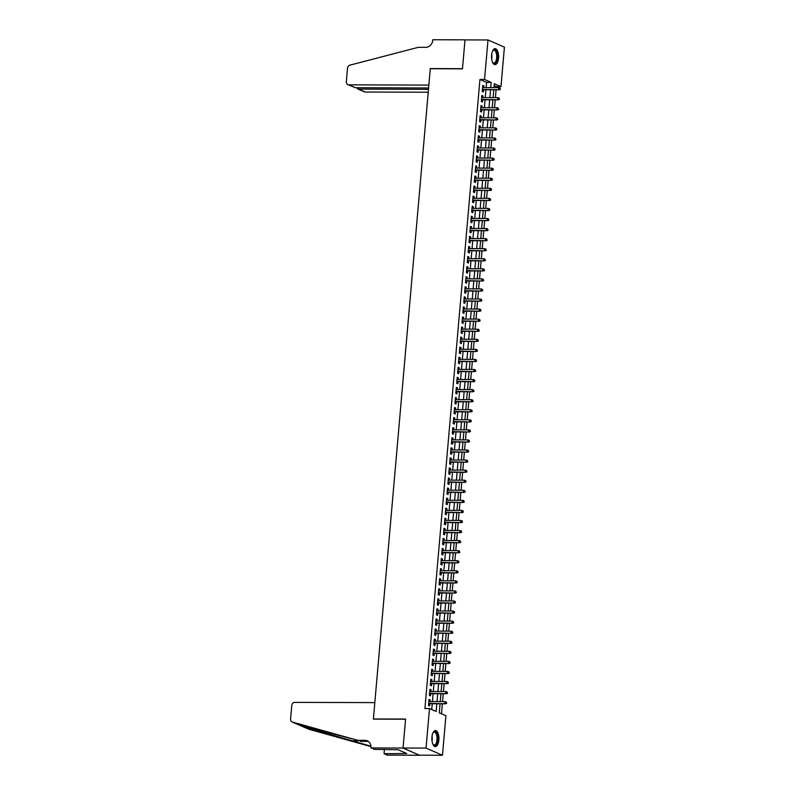 <?xml version="1.0" encoding="UTF-8"?>
<svg xmlns="http://www.w3.org/2000/svg" width="795" height="795" viewBox="0 0 795 795"><rect width="100%" height="100%" fill="white"/><g stroke="black" fill="none" stroke-linecap="round" stroke-linejoin="round"><path stroke-width="1.19" d="M431.943 737.064A8 3.528 -89.8 0 1 435.431 730.585A8 3.528 -89.8 0 1 438.87 740.085A8 3.528 -89.8 0 1 435.382 746.575A8 3.528 -89.8 0 1 431.943 737.064M491.598 55.123A8 3.528 -89.8 0 1 495.086 48.644A8 3.528 -89.8 0 1 498.525 58.154A8 3.528 -89.8 0 1 495.037 64.634A8 3.528 -89.8 0 1 491.598 55.123M370.858 747.956L403.045 748.055L405.569 719.217L373.382 719.117L374.823 702.611L294.806 702.373A3.071 2.713 -66.4 0 0 291.785 705.384L290.582 719.117A3.071 2.713 -66.4 0 0 292.421 722.059L357.72 740.314L365.084 740.344A7.175 6.32 113.6 0 1 367.34 740.811A7.175 6.32 113.6 0 1 370.907 747.409L374.077 749.367L398.146 749.745L406.712 753.491L384.065 753.73L387.284 755.131L419.472 755.23L403.055 748.006L405.589 719.068L373.392 718.968L430.284 68.738L462.471 68.837L465.005 39.899L488.001 39.969L504.418 47.143L500.969 86.645L494.311 83.743L493.973 87.609M496.279 87.619L496.368 86.635L500.969 86.645M441.493 713.811L442.378 703.774M442.567 701.617L443.252 693.707M443.441 691.551L444.137 683.64M444.326 681.484L445.011 673.574M445.2 671.417L445.896 663.507M446.084 661.351L446.78 653.44M446.969 651.284L447.655 643.384M447.843 641.217L448.539 633.317M448.728 631.15L449.423 623.25M449.612 621.094L450.298 613.183M450.487 611.027L451.182 603.117M451.371 600.96L452.057 593.05M452.246 590.894L452.941 582.983M453.13 580.827L453.826 572.917M454.015 570.76L454.7 562.85M454.889 560.694L455.585 552.793M455.774 550.627L456.459 542.727M456.648 540.57L457.344 532.66M457.532 530.504L458.228 522.593M458.417 520.437L459.103 512.527M459.291 510.37L459.987 502.46M460.176 500.303L460.871 492.393M461.06 490.237L461.746 482.327M461.935 480.17L462.63 472.27M462.819 470.103L463.505 462.203M463.694 460.037L464.389 452.136M464.578 449.98L465.274 442.07M465.463 439.913L466.148 432.003M466.337 429.847L467.033 421.936M467.222 419.78L467.907 411.87M468.096 409.713L468.792 401.803M468.98 399.647L469.676 391.746M469.865 389.58L470.551 381.68M470.739 379.513L471.435 371.613M471.624 369.456L472.319 361.546M472.508 359.39L473.194 351.479M473.383 349.323L474.078 341.413M474.267 339.256L474.953 331.346M475.142 329.19L475.837 321.279M476.026 319.123L476.722 311.213M476.911 309.056L477.596 301.156M477.785 298.99L478.481 291.089M478.67 288.933L479.355 281.023M479.544 278.866L480.24 270.956M480.428 268.799L481.124 260.889M481.313 258.733L481.999 250.823M482.187 248.666L482.883 240.756M483.072 238.599L483.767 230.689M483.956 228.533L484.642 220.632M484.831 218.466L485.526 210.566M485.715 208.409L486.401 200.499M486.59 198.343L487.285 190.432M487.474 188.276L488.17 180.366M488.359 178.209L489.044 170.299M489.233 168.142L489.929 160.232M490.118 158.076L490.803 150.166M490.992 148.009L491.688 140.109M491.876 137.942L492.572 130.042M492.761 127.876L493.447 119.975M493.635 117.819L494.331 109.909M494.52 107.752L495.215 99.842M495.404 97.686L496.09 89.775M440.062 703.764L439.267 712.837L445.925 715.739L442.467 755.25L426.05 748.075L429.499 708.564L436.157 711.475L436.833 703.754M419.472 755.18L442.467 755.25M430.006 701.578L430.155 699.878L429.052 699.391L428.515 705.433L429.628 705.91L429.817 703.734M430.89 691.511L431.039 689.812L429.926 689.325L429.399 695.367L430.512 695.854L430.701 693.667M431.765 681.444L431.914 679.745L430.81 679.258L430.284 685.3L431.387 685.787L431.576 683.601M432.649 671.378L432.798 669.678L431.685 669.191L431.158 675.233L432.271 675.72L432.46 673.534M433.533 661.311L433.682 659.611L432.569 659.125L432.043 665.167L433.156 665.654L433.345 663.467M434.408 651.244L434.557 649.545L433.454 649.068L432.917 655.1L434.03 655.587L434.219 653.41M435.292 641.187L435.441 639.478L434.328 639.001L433.802 645.033L434.915 645.52L435.103 643.344M436.177 631.121L436.326 629.421L435.213 628.934L434.686 634.976L435.789 635.453L435.988 633.277M437.051 621.054L437.2 619.355L436.087 618.868L435.561 624.91L436.674 625.387L436.862 623.21M437.936 610.987L438.085 609.288L436.972 608.801L436.445 614.843L437.558 615.33L437.747 613.144M438.81 600.921L438.959 599.221L437.856 598.734L437.329 604.776L438.433 605.263L438.621 603.077M439.695 590.854L439.844 589.155L438.731 588.668L438.204 594.71L439.317 595.197L439.506 593.01M440.579 580.787L440.728 579.088L439.615 578.601L439.088 584.643L440.191 585.13L440.39 582.944M441.454 570.721L441.603 569.021L440.5 568.544L439.963 574.576L441.076 575.063L441.265 572.887M442.338 560.654L442.487 558.955L441.374 558.478L440.847 564.51L441.96 564.997L442.149 562.82M443.213 550.597L443.362 548.898L442.259 548.411L441.732 554.443L442.835 554.93L443.024 552.754M444.097 540.53L444.246 538.831L443.133 538.344L442.606 544.386L443.719 544.863L443.908 542.687M444.981 530.464L445.13 528.764L444.017 528.278L443.491 534.319L444.604 534.806L444.793 532.62M445.856 520.397L446.005 518.698L444.902 518.211L444.365 524.253L445.478 524.74L445.667 522.554M446.74 510.33L446.889 508.631L445.776 508.144L445.25 514.186L446.363 514.673L446.552 512.487M447.625 500.264L447.774 498.564L446.661 498.077L446.134 504.119L447.237 504.606L447.436 502.42M448.499 490.197L448.648 488.498L447.535 488.011L447.009 494.053L448.122 494.54L448.31 492.363M449.384 480.13L449.533 478.431L448.42 477.954L447.893 483.986L449.006 484.473L449.195 482.297M450.258 470.074L450.407 468.374L449.304 467.887L448.778 473.919L449.881 474.406L450.069 472.23M451.143 460.007L451.292 458.308L450.179 457.821L449.652 463.863L450.765 464.34L450.954 462.163M452.027 449.94L452.176 448.241L451.063 447.754L450.536 453.796L451.64 454.273L451.838 452.097M452.902 439.873L453.051 438.174L451.948 437.687L451.411 443.729L452.524 444.216L452.713 442.03M453.786 429.807L453.935 428.108L452.822 427.621L452.295 433.663L453.408 434.149L453.597 431.963M454.661 419.74L454.81 418.041L453.707 417.554L453.18 423.596L454.283 424.083L454.472 421.897M455.545 409.673L455.694 407.974L454.581 407.487L454.054 413.529L455.167 414.016L455.356 411.83M456.429 399.607L456.578 397.907L455.465 397.43L454.939 403.463L456.052 403.949L456.241 401.773M457.304 389.55L457.453 387.841L456.35 387.364L455.813 393.396L456.926 393.883L457.115 391.706M458.188 379.483L458.337 377.784L457.224 377.297L456.698 383.339L457.811 383.816L458 381.64M459.073 369.417L459.222 367.717L458.109 367.23L457.582 373.272L458.685 373.749L458.884 371.573M459.947 359.35L460.096 357.651L458.983 357.164L458.457 363.206L459.57 363.693L459.758 361.506M460.832 349.283L460.981 347.584L459.868 347.097L459.341 353.139L460.454 353.626L460.643 351.44M461.706 339.217L461.855 337.517L460.752 337.03L460.226 343.072L461.329 343.559L461.517 341.373M462.591 329.15L462.74 327.451L461.627 326.964L461.1 333.006L462.213 333.493L462.402 331.306M463.475 319.083L463.624 317.384L462.511 316.907L461.984 322.939L463.088 323.426L463.286 321.25M464.35 309.017L464.499 307.317L463.396 306.84L462.859 312.872L463.972 313.359L464.161 311.183M465.234 298.96L465.383 297.26L464.27 296.774L463.743 302.806L464.856 303.293L465.045 301.116M466.109 288.893L466.258 287.194L465.154 286.707L464.628 292.749L465.731 293.226L465.92 291.05M466.993 278.826L467.142 277.127L466.029 276.64L465.502 282.682L466.615 283.169L466.804 280.983M467.877 268.76L468.026 267.06L466.913 266.573L466.387 272.615L467.5 273.102L467.689 270.916M468.752 258.693L468.901 256.994L467.798 256.507L467.261 262.549L468.374 263.036L468.563 260.849M469.636 248.626L469.785 246.927L468.672 246.44L468.146 252.482L469.259 252.969L469.447 250.783M470.521 238.56L470.67 236.86L469.557 236.373L469.03 242.415L470.133 242.902L470.332 240.726M471.395 228.493L471.544 226.794L470.431 226.317L469.905 232.349L471.018 232.836L471.206 230.659M472.28 218.436L472.429 216.737L471.316 216.25L470.789 222.282L471.902 222.769L472.091 220.593M473.154 208.37L473.303 206.67L472.2 206.183L471.673 212.225L472.777 212.702L472.965 210.526M474.039 198.303L474.188 196.603L473.075 196.117L472.548 202.159L473.661 202.636L473.85 200.459M474.923 188.236L475.072 186.537L473.959 186.05L473.432 192.092L474.536 192.579L474.734 190.393M475.798 178.169L475.947 176.47L474.844 175.983L474.307 182.025L475.42 182.512L475.609 180.326M476.682 168.103L476.831 166.403L475.718 165.917L475.191 171.958L476.304 172.445L476.493 170.259M477.557 158.036L477.706 156.337L476.603 155.85L476.076 161.892L477.179 162.379L477.368 160.192M478.441 147.969L478.59 146.27L477.477 145.793L476.95 151.825L478.063 152.312L478.252 150.136M479.325 137.913L479.474 136.203L478.361 135.726L477.835 141.758L478.948 142.245L479.137 140.069M480.2 127.846L480.349 126.147L479.246 125.66L478.709 131.702L479.822 132.179L480.011 130.002M481.084 117.779L481.233 116.08L480.12 115.593L479.594 121.635L480.707 122.112L480.896 119.936M481.969 107.713L482.118 106.013L481.005 105.526L480.478 111.568L481.581 112.055L481.78 109.869M482.843 97.646L482.992 95.947L481.879 95.46L481.353 101.502L482.466 101.989L482.654 99.802M496.368 86.635L494.142 85.661M486.142 87.589L486.6 82.372L479.941 79.46L424.908 708.554L429.499 708.564M431.735 709.538L432.241 703.744M432.43 701.587L433.116 693.677M433.305 691.521L434 683.611M434.189 681.454L434.885 673.544M435.074 671.387L435.759 663.477M435.948 661.321L436.644 653.41M436.833 651.254L437.518 643.344M437.707 641.187L438.403 633.287M438.592 631.121L439.287 623.22M439.476 621.054L440.162 613.154M440.351 610.997L441.046 603.087M441.235 600.931L441.921 593.02M442.109 590.864L442.805 582.954M442.994 580.797L443.69 572.887M443.878 570.731L444.564 562.82M444.753 560.664L445.448 552.764M445.637 550.597L446.333 542.697M446.522 540.53L447.207 532.63M447.396 530.474L448.092 522.563M448.281 520.407L448.966 512.497M449.155 510.34L449.851 502.43M450.04 500.274L450.735 492.363M450.924 490.207L451.61 482.297M451.798 480.14L452.494 472.23M452.683 470.074L453.369 462.173M453.557 460.007L454.253 452.107M454.442 449.95L455.137 442.04M455.326 439.883L456.012 431.973M456.201 429.817L456.896 421.906M457.085 419.75L457.781 411.84M457.97 409.683L458.655 401.773M458.844 399.617L459.54 391.706M459.729 389.55L460.414 381.65M460.603 379.483L461.299 371.583M461.488 369.417L462.183 361.516M462.372 359.36L463.058 351.45M463.247 349.293L463.942 341.383M464.131 339.227L464.817 331.316M465.005 329.16L465.701 321.25M465.89 319.093L466.585 311.183M466.774 309.026L467.46 301.126M467.649 298.96L468.344 291.059M468.533 288.893L469.229 280.993M469.418 278.836L470.103 270.926M470.292 268.77L470.988 260.859M471.177 258.703L471.862 250.793M472.051 248.636L472.747 240.726M472.936 238.57L473.631 230.659M473.82 228.503L474.506 220.593M474.695 218.436L475.39 210.536M475.579 208.37L476.265 200.469M476.453 198.313L477.149 190.403M477.338 188.246L478.034 180.336M478.222 178.179L478.908 170.269M479.097 168.113L479.792 160.202M479.981 158.046L480.677 150.136M480.866 147.979L481.551 140.069M481.74 137.913L482.436 130.012M482.625 127.846L483.31 119.946M483.499 117.779L484.195 109.879M484.384 107.723L485.079 99.812M485.268 97.656L485.954 89.746M483.728 87.579L483.877 85.88L482.764 85.393L482.237 91.435L483.35 91.922L483.539 89.736M403.055 748.006L426.05 748.075M479.941 79.46L484.543 79.47L488.001 39.969M490.744 87.599L491.201 82.382L484.543 79.47M437.021 701.597L437.717 693.687M437.906 691.531L438.602 683.62M438.79 681.464L439.476 673.554M439.665 671.397L440.36 663.497M440.549 661.331L441.245 653.43M441.434 651.274L442.119 643.364M442.308 641.207L443.004 633.297M443.193 631.141L443.878 623.23M444.067 621.074L444.763 613.164M444.952 611.007L445.647 603.097M445.836 600.941L446.522 593.03M446.71 590.874L447.406 582.973M447.595 580.807L448.281 572.907M448.469 570.74L449.165 562.84M449.354 560.684L450.05 552.773M450.238 550.617L450.924 542.707M451.113 540.55L451.808 532.64M451.997 530.484L452.693 522.573M452.882 520.417L453.567 512.507M453.756 510.35L454.452 502.45M454.641 500.284L455.326 492.383M455.515 490.217L456.211 482.317M456.4 480.16L457.095 472.25M457.284 470.093L457.97 462.183M458.159 460.027L458.854 452.116M459.043 449.96L459.729 442.05M459.917 439.893L460.613 431.983M460.802 429.827L461.498 421.916M461.686 419.76L462.372 411.86M462.561 409.693L463.256 401.793M463.445 399.637L464.141 391.726M464.33 389.57L465.015 381.66M465.204 379.503L465.9 371.593M466.089 369.437L466.774 361.526M466.963 359.37L467.659 351.46M467.848 349.303L468.543 341.393M468.732 339.236L469.418 331.336M469.607 329.17L470.302 321.269M470.491 319.103L471.177 311.203M471.365 309.046L472.061 301.136M472.25 298.98L472.946 291.069M473.134 288.913L473.82 281.003M474.009 278.846L474.704 270.936M474.893 268.78L475.589 260.869M475.778 258.713L476.463 250.813M476.652 248.646L477.348 240.746M477.537 238.58L478.222 230.679M478.411 228.523L479.107 220.613M479.296 218.456L479.991 210.546M480.18 208.389L480.866 200.479M481.055 198.323L481.75 190.412M481.939 188.256L482.625 180.346M482.813 178.189L483.509 170.279M483.698 168.123L484.394 160.222M484.582 158.056L485.268 150.156M485.457 147.999L486.152 140.089M486.341 137.933L487.037 130.022M487.226 127.866L487.911 119.956M488.1 117.799L488.796 109.889M488.985 107.732L489.67 99.822M489.859 97.666L490.555 89.755M493.784 89.765L493.089 97.676M492.9 99.832L492.204 107.742M492.016 109.899L491.33 117.809M491.141 119.966L490.445 127.876M490.257 130.032L489.561 137.942M489.372 140.099L488.687 148.009M488.498 150.166L487.802 158.066M487.613 160.232L486.928 168.133M486.739 170.289L486.043 178.199M485.854 180.356L485.159 188.266M484.97 190.422L484.284 198.333M484.095 200.489L483.4 208.399M483.211 210.556L482.525 218.466M482.336 220.622L481.641 228.533M481.452 230.689L480.756 238.589M480.568 240.756L479.882 248.656M479.693 250.823L478.997 258.723M478.809 260.879L478.113 268.79M477.924 270.946L477.239 278.856M477.05 281.013L476.354 288.923M476.165 291.079L475.48 298.99M475.291 301.146L474.595 309.056M474.406 311.213L473.711 319.113M473.522 321.279L472.836 329.18M472.647 331.346L471.952 339.246M471.763 341.403L471.077 349.313M470.888 351.47L470.193 359.38M470.004 361.536L469.308 369.446M469.12 371.603L468.434 379.513M468.245 381.67L467.549 389.58M467.361 391.736L466.665 399.647M466.476 401.803L465.791 409.703M465.602 411.87L464.906 419.77M464.717 421.926L464.032 429.837M463.843 431.993L463.147 439.903M462.958 442.06L462.263 449.97M462.074 452.126L461.388 460.037M461.199 462.193L460.504 470.103M460.315 472.26L459.629 480.17M459.44 482.327L458.745 490.227M458.556 492.393L457.86 500.293M457.672 502.46L456.986 510.36M456.797 512.517L456.101 520.427M455.913 522.583L455.217 530.494M455.028 532.65L454.342 540.56M454.154 542.717L453.458 550.627M453.269 552.783L452.584 560.694M452.395 562.85L451.699 570.75M451.51 572.917L450.815 580.817M450.626 582.983L449.94 590.884M449.751 593.04L449.056 600.95M448.867 603.107L448.181 611.017M447.992 613.174L447.297 621.084M447.108 623.24L446.412 631.15M446.224 633.307L445.538 641.217M445.349 643.374L444.653 651.284M444.465 653.44L443.769 661.341M443.58 663.507L442.894 671.407M442.706 673.564L442.01 681.474M441.821 683.63L441.136 691.541M440.947 693.697L440.251 701.607M486.6 82.372L491.201 82.382M482.724 85.88L483.877 85.88M481.84 95.947L482.992 95.947M480.965 106.003L482.118 106.013M480.081 116.07L481.233 116.08M479.196 126.137L480.349 126.147M478.322 136.203L479.474 136.203M477.437 146.27L478.59 146.27M476.563 156.337L477.706 156.337M475.678 166.403L476.831 166.403M474.794 176.47L475.947 176.47M473.919 186.537L475.072 186.537M473.035 196.594L474.188 196.603M472.151 206.66L473.303 206.67M471.276 216.727L472.429 216.737M470.392 226.794L471.544 226.794M469.517 236.86L470.67 236.86M468.633 246.927L469.785 246.927M467.748 256.994L468.901 256.994M466.874 267.06L468.026 267.06M465.989 277.117L467.142 277.127M465.115 287.184L466.258 287.194M464.23 297.25L465.383 297.26M463.346 307.317L464.499 307.317M462.471 317.384L463.624 317.384M461.587 327.451L462.74 327.451M460.703 337.517L461.855 337.517M459.828 347.584L460.981 347.584M458.944 357.641L460.096 357.651M458.069 367.707L459.222 367.717M457.185 377.774L458.337 377.784M456.3 387.841L457.453 387.841M455.426 397.907L456.578 397.907M454.541 407.974L455.694 407.974M453.667 418.041L454.81 418.041M452.782 428.108L453.935 428.108M451.898 438.174L453.051 438.174M451.023 448.231L452.176 448.241M450.139 458.298L451.292 458.308M449.255 468.364L450.407 468.374M448.38 478.431L449.533 478.431M447.496 488.498L448.648 488.498M446.621 498.564L447.774 498.564M445.737 508.631L446.889 508.631M444.852 518.698L446.005 518.698M443.978 528.755L445.13 528.764M443.093 538.821L444.246 538.831M442.219 548.888L443.362 548.898M441.334 558.955L442.487 558.955M440.45 569.021L441.603 569.021M439.575 579.088L440.728 579.088M438.691 589.155L439.844 589.155M437.807 599.221L438.959 599.221M436.932 609.278L438.085 609.288M436.048 619.345L437.2 619.355M435.173 629.411L436.326 629.421M434.289 639.478L435.441 639.478M433.404 649.545L434.557 649.545M432.53 659.611L433.682 659.611M431.645 669.678L432.798 669.678M430.771 679.745L431.914 679.745M429.886 689.812L431.039 689.812M429.002 699.868L430.155 699.878M482.386 89.736L499.379 89.785L482.416 89.388M499.985 89.12L500.075 88.106L499.985 89.12L498.584 89.438L498.743 87.629L482.575 87.579M499.379 89.785L500.433 89.308M500.075 88.106L498.743 87.629M492.592 50.969A6.917 3.051 -89.8 0 1 492.84 50.612A6.917 3.051 -89.8 0 1 497.223 54.378A6.917 3.051 -89.8 0 1 496.269 61.96A6.917 3.051 -89.8 0 1 492.811 62.656A6.917 3.051 -89.8 0 1 492.552 62.288M492.632 62.417A6.41 2.832 90.2 0 0 493.854 63.044A6.41 2.832 90.2 0 0 496.547 54.537A6.41 2.832 90.2 0 0 493.894 50.234A6.41 2.832 90.2 0 0 492.671 50.85M494.57 64.564A7.94 3.508 90.2 0 0 497.65 54.04A7.94 3.508 90.2 0 0 494.609 48.714M432.927 732.91A6.917 3.051 -89.8 0 1 433.186 732.543A6.917 3.051 -89.8 0 1 437.558 736.309A6.917 3.051 -89.8 0 1 436.604 743.891A6.917 3.051 -89.8 0 1 433.146 744.597A6.917 3.051 -89.8 0 1 432.897 744.229M432.977 744.349A6.41 2.832 90.2 0 0 434.189 744.985A6.41 2.832 90.2 0 0 436.882 736.478A6.41 2.832 90.2 0 0 434.229 732.165A6.41 2.832 90.2 0 0 433.007 732.791M434.905 746.495A7.94 3.508 90.2 0 0 437.985 735.971A7.94 3.508 90.2 0 0 434.954 730.655M355.464 87.748L347.862 84.648A3.071 2.713 -66.4 0 1 346.332 81.825L347.534 68.082A3.071 2.713 -66.4 0 1 349.889 65.16L418.359 47.312L425.713 47.332A7.175 6.32 -66.4 0 0 432.768 40.306L432.818 39.75L465.005 39.849L462.481 68.688L430.294 68.589L428.853 85.095L348.826 84.856L355.464 87.748L428.594 87.977M428.475 89.338L358.615 89.129L365.253 92.031A3.071 2.713 113.6 0 1 364.289 91.823L357.74 88.97L358.615 89.129L358.734 87.758M428.227 92.22L365.253 92.031M347.862 84.648A3.071 2.713 -66.4 0 0 348.826 84.856M357.034 87.758L357.74 88.97M357.72 740.314L298.761 724.861L292.103 721.949M368.492 741.487A7.175 6.32 113.6 0 0 367.509 741.397L360.155 741.377M292.421 722.059L302.348 726.401L370.917 746.207M301.871 726.213L308.848 729.234L370.937 746.594M403.045 748.055L419.472 755.23M384.442 749.397L384.065 753.73M308.848 729.234A3.071 2.713 113.6 0 1 308.53 729.124L301.961 726.252M384.045 749.397A7.175 6.32 113.6 0 1 384.382 750.082M404.059 752.328L403.949 753.481M481.502 99.802L498.495 99.852L481.531 99.454M499.111 99.186L499.2 98.173L499.111 99.186L497.7 99.504L497.859 97.696L481.691 97.646M498.495 99.852L499.548 99.375M499.2 98.173L497.859 97.696M480.627 109.869L497.62 109.919L480.657 109.521M498.227 109.243L498.316 108.239L498.227 109.243L496.815 109.571L496.974 107.752L480.816 107.713M497.62 109.919L498.674 109.442M498.316 108.239L496.974 107.752M479.743 119.936L496.736 119.985L479.773 119.588M497.352 119.31L497.432 118.306L497.352 119.31L495.941 119.638L496.1 117.819L479.932 117.769M496.736 119.985L497.789 119.508M497.432 118.306L496.1 117.819M478.858 129.992L495.861 130.052L478.888 129.655M496.468 129.376L496.557 128.373L496.468 129.376L495.056 129.704L495.215 127.886L479.047 127.836M495.861 130.052L496.915 129.575M496.557 128.373L495.215 127.886M477.984 140.059L494.977 140.119L478.014 139.711M495.583 139.443L495.673 138.439L495.583 139.443L494.182 139.761L494.341 137.952L478.173 137.903M494.977 140.119L496.03 139.642M495.673 138.439L494.341 137.952M477.099 150.126L494.092 150.175L477.129 149.778M494.709 149.51L494.798 148.506L494.709 149.51L493.298 149.828L493.457 148.019L477.288 147.969M494.092 150.175L495.146 149.698M494.798 148.506L493.457 148.019M476.225 160.192L493.218 160.242L476.255 159.845M493.824 159.576L493.914 158.573L493.824 159.576L492.413 159.894L492.572 158.086L476.414 158.036M493.218 160.242L494.271 159.765M493.914 158.573L492.572 158.086M475.34 170.259L492.334 170.309L475.37 169.911M492.94 169.643L493.029 168.629L492.94 169.643L491.539 169.961L491.698 168.152L475.529 168.103M492.334 170.309L493.387 169.832M493.029 168.629L491.698 168.152M474.456 180.326L491.449 180.376L474.486 179.978M492.065 179.71L492.155 178.696L492.065 179.71L490.654 180.028L490.813 178.219L474.645 178.169M491.449 180.376L492.503 179.899M492.155 178.696L490.813 178.219M473.582 190.393L490.575 190.442L473.611 190.045M491.181 189.767L491.27 188.763L491.181 189.767L489.77 190.094L489.929 188.276L473.77 188.236M490.575 190.442L491.628 189.965M491.27 188.763L489.929 188.276M472.697 200.459L489.69 200.509L472.727 200.111M490.306 199.833L490.386 198.83L490.306 199.833L488.895 200.161L489.054 198.343L472.886 198.293M489.69 200.509L490.744 200.032M490.386 198.83L489.054 198.343M471.823 210.526L488.816 210.576L471.852 210.178M489.422 209.9L489.511 208.896L489.422 209.9L488.011 210.228L488.17 208.409L472.011 208.36M488.816 210.576L489.869 210.099M489.511 208.896L488.17 208.409M470.938 220.583L487.931 220.642L470.968 220.245M488.537 219.967L488.627 218.963L488.537 219.967L487.136 220.285L487.295 218.476L471.127 218.426M487.931 220.642L488.985 220.165M488.627 218.963L487.295 218.476M470.054 230.649L487.047 230.699L470.084 230.302M487.663 230.033L487.752 229.03L487.663 230.033L486.252 230.351L486.411 228.543L470.243 228.493M487.047 230.699L488.1 230.222M487.752 229.03L486.411 228.543M469.179 240.716L486.172 240.766L469.209 240.368M486.779 240.1L486.868 239.096L486.779 240.1L485.367 240.418L485.526 238.609L469.368 238.56M486.172 240.766L487.226 240.289M486.868 239.096L485.526 238.609M468.295 250.783L485.288 250.832L468.325 250.435M485.904 250.167L485.984 249.153L485.904 250.167L484.493 250.485L484.652 248.676L468.484 248.626M485.288 250.832L486.341 250.355M485.984 249.153L484.652 248.676M467.41 260.849L484.413 260.899L467.44 260.502M485.02 260.233L485.109 259.22L485.02 260.233L483.608 260.551L483.767 258.743L467.599 258.693M484.413 260.899L485.467 260.422M485.109 259.22L483.767 258.743M466.536 270.916L483.529 270.966L466.566 270.568M484.135 270.3L484.225 269.286L484.135 270.3L482.734 270.618L482.893 268.809L466.725 268.76M483.529 270.966L484.582 270.489M484.225 269.286L482.893 268.809M465.651 280.983L482.644 281.033L465.681 280.635M483.261 280.357L483.35 279.353L483.261 280.357L481.85 280.685L482.009 278.866L465.84 278.816M482.644 281.033L483.698 280.555M483.35 279.353L482.009 278.866M464.777 291.05L481.77 291.099L464.807 290.702M482.376 290.423L482.466 289.42L482.376 290.423L480.965 290.751L481.124 288.933L464.966 288.883M481.77 291.099L482.823 290.622M482.466 289.42L481.124 288.933M463.892 301.106L480.886 301.166L463.922 300.768M481.492 300.49L481.581 299.486L481.492 300.49L480.091 300.808L480.25 299L464.081 298.95M480.886 301.166L481.939 300.689M481.581 299.486L480.25 299M463.008 311.173L480.001 311.223L463.038 310.825M480.617 310.557L480.707 309.553L480.617 310.557L479.206 310.875L479.365 309.066L463.197 309.017M480.001 311.223L481.055 310.756M480.707 309.553L479.365 309.066M462.134 321.24L479.127 321.289L462.163 320.892M479.733 320.623L479.822 319.62L479.733 320.623L478.322 320.941L478.481 319.133L462.322 319.083M479.127 321.289L480.18 320.812M479.822 319.62L478.481 319.133M461.249 331.306L478.242 331.356L461.279 330.959M478.858 330.69L478.938 329.677L478.858 330.69L477.447 331.008L477.606 329.2L461.438 329.15M478.242 331.356L479.296 330.879M478.938 329.677L477.606 329.2M460.375 341.373L477.368 341.423L460.404 341.025M477.974 340.757L478.063 339.743L477.974 340.757L476.563 341.075L476.722 339.266L460.563 339.217M477.368 341.423L478.421 340.946M478.063 339.743L476.722 339.266M459.49 351.44L476.483 351.489L459.52 351.092M477.089 350.824L477.179 349.81L477.089 350.824L475.688 351.142L475.847 349.333L459.679 349.283M476.483 351.489L477.537 351.012M477.179 349.81L475.847 349.333M458.606 361.506L475.599 361.556L458.635 361.159M476.215 360.88L476.304 359.877L476.215 360.88L474.804 361.208L474.963 359.39L458.795 359.35M475.599 361.556L476.652 361.079M476.304 359.877L474.963 359.39M457.731 371.573L474.724 371.623L457.761 371.225M475.331 370.947L475.42 369.943L475.331 370.947L473.919 371.275L474.078 369.456L457.92 369.407M474.724 371.623L475.778 371.146M475.42 369.943L474.078 369.456M456.847 381.63L473.84 381.689L456.877 381.292M474.456 381.014L474.536 380.01L474.456 381.014L473.045 381.342L473.204 379.523L457.036 379.473M473.84 381.689L474.893 381.212M474.536 380.01L473.204 379.523M455.962 391.697L472.965 391.756L455.992 391.349M473.572 391.08L473.661 390.077L473.572 391.08L472.16 391.398L472.319 389.59L456.151 389.54M472.965 391.756L474.019 391.279M473.661 390.077L472.319 389.59M455.088 401.763L472.081 401.813L455.118 401.415M472.687 401.147L472.777 400.143L472.687 401.147L471.286 401.465L471.445 399.656L455.277 399.607M472.081 401.813L473.134 401.336M472.777 400.143L471.445 399.656M454.203 411.83L471.197 411.88L454.233 411.482M471.813 411.214L471.902 410.21L471.813 411.214L470.401 411.532L470.56 409.723L454.392 409.673M471.197 411.88L472.25 411.403M471.902 410.21L470.56 409.723M453.329 421.897L470.322 421.946L453.359 421.549M470.928 421.28L471.018 420.267L470.928 421.28L469.517 421.598L469.676 419.79L453.518 419.74M470.322 421.946L471.375 421.469M471.018 420.267L469.676 419.79M452.444 431.963L469.438 432.013L452.474 431.615M470.044 431.347L470.133 430.334L470.044 431.347L468.643 431.665L468.802 429.857L452.633 429.807M469.438 432.013L470.491 431.536M470.133 430.334L468.802 429.857M451.56 442.03L468.553 442.08L451.59 441.682M469.169 441.404L469.259 440.4L469.169 441.404L467.758 441.732L467.917 439.913L451.749 439.873M468.553 442.08L469.607 441.603M469.259 440.4L467.917 439.913M450.685 452.097L467.679 452.146L450.715 451.749M468.285 451.471L468.374 450.467L468.285 451.471L466.874 451.798L467.033 449.98L450.874 449.93M467.679 452.146L468.732 451.669M468.374 450.467L467.033 449.98M449.801 462.163L466.794 462.213L449.831 461.816M467.41 461.537L467.49 460.534L467.41 461.537L465.999 461.865L466.158 460.047L449.99 459.997M466.794 462.213L467.848 461.736M467.49 460.534L466.158 460.047M448.927 472.22L465.92 472.28L448.956 471.882M466.526 471.604L466.615 470.6L466.526 471.604L465.115 471.922L465.274 470.113L449.115 470.064M465.92 472.28L466.973 471.803M466.615 470.6L465.274 470.113M448.042 482.287L465.035 482.336L448.072 481.939M465.641 481.671L465.731 480.667L465.641 481.671L464.24 481.989L464.399 480.18L448.231 480.13M465.035 482.336L466.089 481.859M465.731 480.667L464.399 480.18M447.158 492.353L464.151 492.403L447.188 492.006M464.767 491.737L464.856 490.734L464.767 491.737L463.356 492.055L463.515 490.247L447.347 490.197M464.151 492.403L465.204 491.926M464.856 490.734L463.515 490.247M446.283 502.42L463.276 502.47L446.313 502.072M463.883 501.804L463.972 500.79L463.883 501.804L462.471 502.122L462.63 500.313L446.472 500.264M463.276 502.47L464.33 501.993M463.972 500.79L462.63 500.313M445.399 512.487L462.392 512.537L445.429 512.139M463.008 511.871L463.088 510.857L463.008 511.871L461.597 512.189L461.756 510.38L445.588 510.33M462.392 512.537L463.445 512.059M463.088 510.857L461.756 510.38M444.514 522.554L461.517 522.603L444.544 522.206M462.124 521.937L462.213 520.924L462.124 521.937L460.712 522.255L460.871 520.447L444.703 520.397M461.517 522.603L462.571 522.126M462.213 520.924L460.871 520.447M443.64 532.62L460.633 532.67L443.67 532.272M461.239 531.994L461.329 530.99L461.239 531.994L459.838 532.322L459.997 530.504L443.829 530.454M460.633 532.67L461.686 532.193M461.329 530.99L459.997 530.504M442.755 542.687L459.748 542.737L442.785 542.339M460.365 542.061L460.454 541.057L460.365 542.061L458.953 542.389L459.113 540.57L442.944 540.52M459.748 542.737L460.802 542.26M460.454 541.057L459.113 540.57M441.881 552.744L458.874 552.803L441.911 552.406M459.48 552.128L459.57 551.124L459.48 552.128L458.069 552.445L458.228 550.637L442.07 550.587M458.874 552.803L459.927 552.326M459.57 551.124L458.228 550.637M440.996 562.81L457.99 562.86L441.026 562.462M458.596 562.194L458.685 561.191L458.596 562.194L457.195 562.512L457.354 560.704L441.185 560.654M457.99 562.86L459.043 562.393M458.685 561.191L457.354 560.704M440.112 572.877L457.105 572.927L440.142 572.529M457.721 572.261L457.811 571.257L457.721 572.261L456.31 572.579L456.469 570.77L440.301 570.721M457.105 572.927L458.159 572.45M457.811 571.257L456.469 570.77M439.238 582.944L456.231 582.993L439.267 582.596M456.837 582.328L456.926 581.314L456.837 582.328L455.426 582.646L455.585 580.837L439.426 580.787M456.231 582.993L457.284 582.516M456.926 581.314L455.585 580.837M438.353 593.01L455.346 593.06L438.383 592.663M455.962 592.394L456.042 591.381L455.962 592.394L454.551 592.712L454.71 590.904L438.542 590.854M455.346 593.06L456.4 592.583M456.042 591.381L454.71 590.904M437.479 603.077L454.472 603.127L437.508 602.729M455.078 602.461L455.167 601.447L455.078 602.461L453.667 602.779L453.826 600.97L437.667 600.921M454.472 603.127L455.525 602.65M455.167 601.447L453.826 600.97M436.594 613.144L453.587 613.193L436.624 612.796M454.193 612.518L454.283 611.514L454.193 612.518L452.792 612.846L452.951 611.027L436.783 610.987M453.587 613.193L454.641 612.716M454.283 611.514L452.951 611.027M435.71 623.21L452.703 623.26L435.74 622.863M453.319 622.584L453.408 621.581L453.319 622.584L451.908 622.912L452.067 621.094L435.899 621.044M452.703 623.26L453.756 622.783M453.408 621.581L452.067 621.094M434.835 633.267L451.828 633.327L434.865 632.929M452.434 632.651L452.524 631.647L452.434 632.651L451.023 632.979L451.182 631.16L435.024 631.111M451.828 633.327L452.882 632.85M452.524 631.647L451.182 631.16M433.951 643.334L450.944 643.394L433.981 642.986M451.56 642.718L451.64 641.714L451.56 642.718L450.149 643.036L450.308 641.227L434.14 641.177M450.944 643.394L451.997 642.917M451.64 641.714L450.308 641.227M433.066 653.401L450.069 653.45L433.096 653.053M450.676 652.784L450.765 651.781L450.676 652.784L449.264 653.102L449.423 651.294L433.255 651.244M450.069 653.45L451.123 652.973M450.765 651.781L449.423 651.294M432.192 663.467L449.185 663.517L432.222 663.119M449.791 662.851L449.881 661.847L449.791 662.851L448.39 663.169L448.549 661.361L432.381 661.311M449.185 663.517L450.238 663.04M449.881 661.847L448.549 661.361M431.307 673.534L448.3 673.584L431.337 673.186M448.917 672.918L449.006 671.904L448.917 672.918L447.505 673.236L447.665 671.427L431.496 671.378M448.3 673.584L449.354 673.107M449.006 671.904L447.665 671.427M430.433 683.601L447.426 683.65L430.463 683.253M448.032 682.985L448.122 681.971L448.032 682.985L446.621 683.303L446.78 681.494L430.622 681.444M447.426 683.65L448.479 683.173M448.122 681.971L446.78 681.494M429.548 693.667L446.542 693.717L429.578 693.319M447.148 693.041L447.237 692.038L447.148 693.041L445.747 693.369L445.906 691.551L429.737 691.511M446.542 693.717L447.595 693.24M447.237 692.038L445.906 691.551M428.664 703.734L445.657 703.784L428.694 703.386M446.273 703.108L446.363 702.104L446.273 703.108L444.862 703.436L445.021 701.617L428.853 701.568M445.657 703.784L446.71 703.307M446.363 702.104L445.021 701.617M491.708 54.229A6.41 2.832 -89.8 0 1 491.757 54.527A6.41 2.832 -89.8 0 1 491.688 59.039M432.043 736.16A6.41 2.832 -89.8 0 1 432.092 736.468A6.41 2.832 -89.8 0 1 432.033 740.97M367.509 741.397L365.084 740.344M351.698 740.831L358.277 740.851"/></g></svg>
